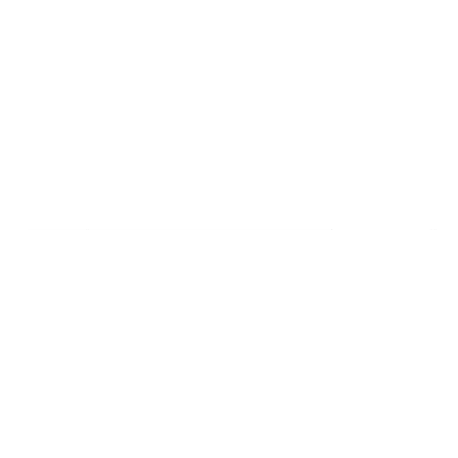 <?xml version="1.0" encoding="UTF-8"?>
<svg xmlns="http://www.w3.org/2000/svg" width="458" height="458" viewBox="0 0 458 458"><rect width="100%" height="100%" fill="white"/><g stroke="black" fill="none" stroke-linecap="round" stroke-linejoin="round"><path stroke-width="0.69" d="M431.173 229L435.1 229L431.173 229M39.165 229L38.621 229M85.778 229L65.809 229L85.778 229M62.626 229L83.493 229L62.626 229M92.877 229L110.115 229L92.877 229M119.492 229L140.36 229L119.492 229M137.182 229L121.141 229L137.182 229M121.141 229L117.214 229L121.141 229M237.072 229L123.11 229L237.072 229M219.817 229L240.685 229L219.817 229M250.068 229L240.685 229L250.068 229M267.3 229L276.684 229L267.3 229M297.551 229L276.684 229L297.551 229M278.332 229L294.374 229L278.332 229M28.797 229L40.585 229L28.797 229M40.585 229L71.042 229L40.585 229M114.855 229L88.131 229L114.855 229M272.046 229L245.322 229L272.046 229M331.38 229L292.244 229L331.38 229M289.141 229L313.358 229L289.141 229M258.678 229L101.487 229L258.678 229"/></g></svg>
